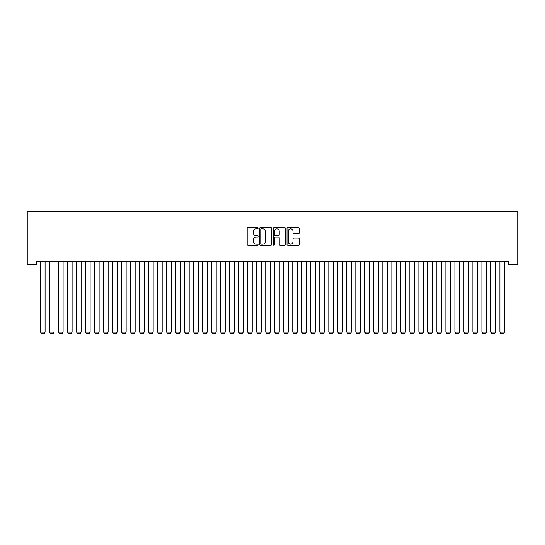 <?xml version="1.0" encoding="UTF-8"?>
<svg xmlns="http://www.w3.org/2000/svg" width="545" height="545" viewBox="0 0 545 545"><rect width="100%" height="100%" fill="white"/><g stroke="black" fill="none" stroke-linecap="round" stroke-linejoin="round"><path stroke-width="0.82" d="M258.092 228.246A0.62 0.62 0 0 0 257.472 227.626L248.077 227.626A0.886 0.886 0 0 0 247.192 228.505L247.192 244.419A0.886 0.886 0 0 0 248.077 245.304L257.472 245.304A0.62 0.62 0 0 0 258.092 244.685A0.62 0.62 0 0 0 257.472 244.065L256.252 244.065A2.827 2.827 0 0 1 253.425 241.237L253.425 239.909A2.827 2.827 0 0 1 256.252 237.082L257.472 237.082A0.62 0.62 0 0 0 258.092 236.462A0.62 0.62 0 0 0 257.472 235.849L256.252 235.849A2.827 2.827 0 0 1 253.425 233.015L253.425 231.693A2.827 2.827 0 0 1 256.252 228.859L257.472 228.859A0.62 0.62 0 0 0 258.092 228.246M298.34 233.859A0.886 0.886 0 0 0 299.219 232.974L299.219 228.505A0.886 0.886 0 0 0 298.34 227.626L287.903 227.626A0.886 0.886 0 0 0 287.017 228.505L287.017 244.419A0.886 0.886 0 0 0 287.903 245.304L298.34 245.304A0.886 0.886 0 0 0 299.219 244.419L299.219 239.03A0.886 0.886 0 0 0 298.34 238.145L293.871 238.145A0.886 0.886 0 0 0 292.985 239.03L292.985 241.701A2.364 2.364 0 0 1 290.621 244.065A2.364 2.364 0 0 1 288.257 241.701L288.257 231.23A2.364 2.364 0 0 1 290.621 228.859A2.364 2.364 0 0 1 292.985 231.23L292.985 232.974A0.886 0.886 0 0 0 293.871 233.859L298.34 233.859M508.744 261.232L36.256 261.232L36.256 264.836L27.25 264.836L27.25 211.698L517.75 211.698L517.75 264.836L508.744 264.836L508.744 261.232M271.723 228.505A0.886 0.886 0 0 0 270.845 227.626L260.408 227.626A0.886 0.886 0 0 0 259.529 228.505L259.529 244.419A0.886 0.886 0 0 0 260.408 245.304L270.845 245.304A0.886 0.886 0 0 0 271.723 244.419L271.723 228.505M274.155 227.626L284.592 227.626A0.886 0.886 0 0 1 285.471 228.505L285.471 244.419A0.886 0.886 0 0 1 284.592 245.304L280.123 245.304A0.886 0.886 0 0 1 279.238 244.419L279.238 237.967A0.886 0.886 0 0 0 278.359 237.082L275.395 237.082A0.886 0.886 0 0 0 274.51 237.967L274.51 244.685A0.62 0.62 0 0 1 273.89 245.304A0.62 0.62 0 0 1 273.277 244.685L273.277 228.505A0.886 0.886 0 0 1 274.155 227.626M261.382 228.859A0.62 0.62 0 0 0 260.762 229.479L260.762 243.452A0.62 0.62 0 0 0 261.382 244.065L262.663 244.065A2.827 2.827 0 0 0 265.497 241.237L265.497 231.693A2.827 2.827 0 0 0 262.663 228.859L261.382 228.859M279.238 231.271A2.364 2.364 0 0 0 276.874 228.907A2.364 2.364 0 0 0 274.51 231.271L274.51 234.963A0.886 0.886 0 0 0 275.395 235.849L278.359 235.849A0.886 0.886 0 0 0 279.238 234.963L279.238 231.271M45.085 261.232L45.085 332.13L40.582 332.13L40.582 261.232M45.085 332.13L44.411 333.302L41.257 333.302L40.582 332.13M54.091 261.232L54.091 332.13L49.588 332.13L49.588 261.232M54.091 332.13L53.417 333.302L50.263 333.302L49.588 332.13M63.097 261.232L63.097 332.13L58.594 332.13L58.594 261.232M63.097 332.13L62.423 333.302L59.269 333.302L58.594 332.13M72.104 261.232L72.104 332.13L67.6 332.13L67.6 261.232M72.104 332.13L71.429 333.302L68.275 333.302L67.6 332.13M81.11 261.232L81.11 332.13L76.607 332.13L76.607 261.232M81.11 332.13L80.435 333.302L77.281 333.302L76.607 332.13M90.116 261.232L90.116 332.13L85.613 332.13L85.613 261.232M90.116 332.13L89.441 333.302L86.287 333.302L85.613 332.13M99.122 261.232L99.122 332.13L94.619 332.13L94.619 261.232M99.122 332.13L98.447 333.302L95.293 333.302L94.619 332.13M108.128 261.232L108.128 332.13L103.625 332.13L103.625 261.232M108.128 332.13L107.454 333.302L104.299 333.302L103.625 332.13M117.134 261.232L117.134 332.13L112.631 332.13L112.631 261.232M117.134 332.13L116.46 333.302L113.305 333.302L112.631 332.13M126.14 261.232L126.14 332.13L121.637 332.13L121.637 261.232M126.14 332.13L125.466 333.302L122.312 333.302L121.637 332.13M135.146 261.232L135.146 332.13L130.643 332.13L130.643 261.232M135.146 332.13L134.472 333.302L131.325 333.302L130.643 332.13M144.153 261.232L144.153 332.13L139.649 332.13L139.649 261.232M144.153 332.13L143.478 333.302L140.331 333.302L139.649 332.13M153.165 261.232L153.165 332.13L148.662 332.13L148.662 261.232M153.165 332.13L152.484 333.302L149.337 333.302L148.662 332.13M162.172 261.232L162.172 332.13L157.668 332.13L157.668 261.232M162.172 332.13L161.49 333.302L158.343 333.302L157.668 332.13M171.178 261.232L171.178 332.13L166.675 332.13L166.675 261.232M171.178 332.13L170.503 333.302L167.349 333.302L166.675 332.13M180.184 261.232L180.184 332.13L175.681 332.13L175.681 261.232M180.184 332.13L179.509 333.302L176.355 333.302L175.681 332.13M189.19 261.232L189.19 332.13L184.687 332.13L184.687 261.232M189.19 332.13L188.516 333.302L185.361 333.302L184.687 332.13M198.196 261.232L198.196 332.13L193.693 332.13L193.693 261.232M198.196 332.13L197.522 333.302L194.367 333.302L193.693 332.13M207.202 261.232L207.202 332.13L202.699 332.13L202.699 261.232M207.202 332.13L206.528 333.302L203.374 333.302L202.699 332.13M216.208 261.232L216.208 332.13L211.705 332.13L211.705 261.232M216.208 332.13L215.534 333.302L212.38 333.302L211.705 332.13M225.214 261.232L225.214 332.13L220.711 332.13L220.711 261.232M225.214 332.13L224.54 333.302L221.386 333.302L220.711 332.13M234.221 261.232L234.221 332.13L229.718 332.13L229.718 261.232M234.221 332.13L233.546 333.302L230.392 333.302L229.718 332.13M243.227 261.232L243.227 332.13L238.724 332.13L238.724 261.232M243.227 332.13L242.552 333.302L239.398 333.302L238.724 332.13M252.233 261.232L252.233 332.13L247.73 332.13L247.73 261.232M252.233 332.13L251.558 333.302L248.404 333.302L247.73 332.13M261.239 261.232L261.239 332.13L256.736 332.13L256.736 261.232M261.239 332.13L260.565 333.302L257.417 333.302L256.736 332.13M270.245 261.232L270.245 332.13L265.742 332.13L265.742 261.232M270.245 332.13L269.571 333.302L266.423 333.302L265.742 332.13M279.258 261.232L279.258 332.13L274.755 332.13L274.755 261.232M279.258 332.13L278.577 333.302L275.429 333.302L274.755 332.13M288.264 261.232L288.264 332.13L283.761 332.13L283.761 261.232M288.264 332.13L287.583 333.302L284.435 333.302L283.761 332.13M297.27 261.232L297.27 332.13L292.767 332.13L292.767 261.232M297.27 332.13L296.596 333.302L293.442 333.302L292.767 332.13M306.276 261.232L306.276 332.13L301.773 332.13L301.773 261.232M306.276 332.13L305.602 333.302L302.448 333.302L301.773 332.13M315.283 261.232L315.283 332.13L310.779 332.13L310.779 261.232M315.283 332.13L314.608 333.302L311.454 333.302L310.779 332.13M324.289 261.232L324.289 332.13L319.786 332.13L319.786 261.232M324.289 332.13L323.614 333.302L320.46 333.302L319.786 332.13M333.295 261.232L333.295 332.13L328.792 332.13L328.792 261.232M333.295 332.13L332.62 333.302L329.466 333.302L328.792 332.13M342.301 261.232L342.301 332.13L337.798 332.13L337.798 261.232M342.301 332.13L341.626 333.302L338.472 333.302L337.798 332.13M351.307 261.232L351.307 332.13L346.804 332.13L346.804 261.232M351.307 332.13L350.633 333.302L347.478 333.302L346.804 332.13M360.313 261.232L360.313 332.13L355.81 332.13L355.81 261.232M360.313 332.13L359.639 333.302L356.484 333.302L355.81 332.13M369.319 261.232L369.319 332.13L364.816 332.13L364.816 261.232M369.319 332.13L368.645 333.302L365.491 333.302L364.816 332.13M378.325 261.232L378.325 332.13L373.822 332.13L373.822 261.232M378.325 332.13L377.651 333.302L374.497 333.302L373.822 332.13M387.331 261.232L387.331 332.13L382.828 332.13L382.828 261.232M387.331 332.13L386.657 333.302L383.51 333.302L382.828 332.13M396.338 261.232L396.338 332.13L391.835 332.13L391.835 261.232M396.338 332.13L395.663 333.302L392.516 333.302L391.835 332.13M405.351 261.232L405.351 332.13L400.848 332.13L400.848 261.232M405.351 332.13L404.669 333.302L401.522 333.302L400.848 332.13M414.357 261.232L414.357 332.13L409.854 332.13L409.854 261.232M414.357 332.13L413.675 333.302L410.528 333.302L409.854 332.13M423.363 261.232L423.363 332.13L418.86 332.13L418.86 261.232M423.363 332.13L422.688 333.302L419.534 333.302L418.86 332.13M432.369 261.232L432.369 332.13L427.866 332.13L427.866 261.232M432.369 332.13L431.695 333.302L428.54 333.302L427.866 332.13M441.375 261.232L441.375 332.13L436.872 332.13L436.872 261.232M441.375 332.13L440.701 333.302L437.546 333.302L436.872 332.13M450.381 261.232L450.381 332.13L445.878 332.13L445.878 261.232M450.381 332.13L449.707 333.302L446.553 333.302L445.878 332.13M459.387 261.232L459.387 332.13L454.884 332.13L454.884 261.232M459.387 332.13L458.713 333.302L455.559 333.302L454.884 332.13M468.393 261.232L468.393 332.13L463.89 332.13L463.89 261.232M468.393 332.13L467.719 333.302L464.565 333.302L463.89 332.13M477.4 261.232L477.4 332.13L472.897 332.13L472.897 261.232M477.4 332.13L476.725 333.302L473.571 333.302L472.897 332.13M486.406 261.232L486.406 332.13L481.903 332.13L481.903 261.232M486.406 332.13L485.731 333.302L482.577 333.302L481.903 332.13M495.412 261.232L495.412 332.13L490.909 332.13L490.909 261.232M495.412 332.13L494.737 333.302L491.583 333.302L490.909 332.13M504.418 261.232L504.418 332.13L499.915 332.13L499.915 261.232M504.418 332.13L503.744 333.302L500.589 333.302L499.915 332.13"/></g></svg>

